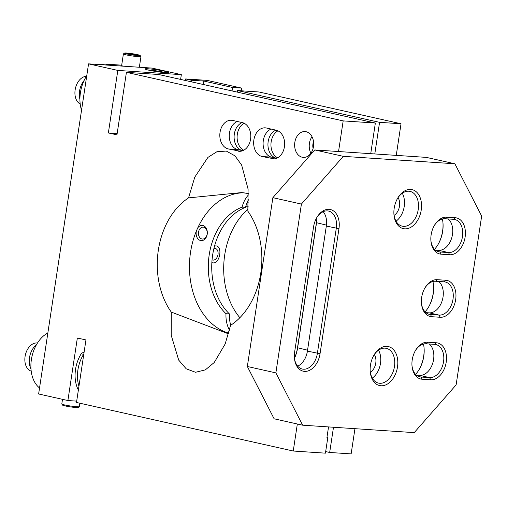 <?xml version="1.0" encoding="UTF-8"?>
<svg xmlns="http://www.w3.org/2000/svg" width="507" height="507" viewBox="0 0 507 507"><rect width="100%" height="100%" fill="white"/><g stroke="black" fill="none" stroke-linecap="round" stroke-linejoin="round"><path stroke-width="0.76" d="M185.435 80.499L185.67 78.946L207.129 80.379L241.611 88.091L241.199 90.797M237.295 92.116L237.53 90.55L258.988 91.982L401.024 123.765L396.252 155.376M354.951 428.675L351.142 453.898L329.683 452.466L325.678 451.572M239.855 317.705A67.862 49.87 93.8 0 1 248.056 209.176M232.073 90.943L232.599 87.489L241.611 88.091M229.519 330.234A25.369 18.645 93.8 0 1 226.002 313.706L229.437 313.934A25.369 18.645 -86.2 0 0 230.615 324.759L231.401 324.81M226.002 313.706A59.617 43.811 93.8 0 1 209.201 254.863A59.617 43.811 93.8 0 1 242.105 207.135L245.54 207.363A59.617 43.811 -86.2 0 0 212.636 255.091A59.617 43.811 -86.2 0 0 229.437 313.934M237.53 90.55L379.572 122.339L401.024 123.765M379.572 122.339L374.793 153.951M333.492 427.249L329.683 452.466M232.599 87.489L203.877 81.063L191.431 80.233L191.196 81.785M185.67 78.946L191.431 80.233M196.374 231.059A7.611 5.596 -86.2 0 0 200.233 240.426A7.611 5.596 -86.2 0 0 207.173 234.494A7.611 5.596 -86.2 0 0 202.857 225.514A7.611 5.596 -86.2 0 0 197.781 227.839M242.105 207.135A25.369 18.645 93.8 0 1 248.487 194.891M248.557 199.764A25.369 18.645 -86.2 0 0 245.54 207.363M214.588 245.895L216.261 245.914C223.131 246.903 219.417 264.838 212.496 262.746M203.877 81.063L203.358 84.511M203.725 227.218A5.964 4.379 -86.2 0 0 203.237 227.142A5.964 4.379 -86.2 0 0 198.465 232.802A5.964 4.379 -86.2 0 0 202.445 239.044A5.964 4.379 -86.2 0 0 207.179 233.721A5.964 4.379 -86.2 0 0 203.725 227.218M212.059 259.825A5.945 4.005 102.6 0 0 212.687 260.047A5.945 4.005 102.6 0 0 217.896 255.116A5.945 4.005 102.6 0 0 215.285 248.443A5.945 4.005 102.6 0 0 214.873 248.386A5.945 4.005 102.6 0 0 213.922 248.481M36.365 344.88A15.856 10.685 102.6 0 0 30.978 368.944M31.206 371.225L30.04 370.617A14.399 9.703 -77.4 0 1 25.35 355.046A14.399 9.703 -77.4 0 1 36.238 342.966L37.55 342.909M84.023 352.669L83.459 352.631A4.1 2.763 102.6 0 0 81.209 353.816L83.585 354.349A28.696 19.336 102.6 0 0 78.946 386.245M81.209 353.816A28.696 19.336 102.6 0 0 78.37 390.054M130.565 54.433L130.686 53.66L129.253 53.565A5.013 0.387 8.6 0 0 128.246 53.495L126.813 53.4L127.415 53.647A5.013 0.387 8.6 0 0 127.846 53.824L130.489 54.414A5.013 0.387 8.6 0 0 131.921 54.655L135.388 55.098A5.013 0.387 8.6 0 0 136.396 55.162L137.194 55.219M140.141 55.466L140.94 56.537A8.879 0.684 -171.4 0 1 140.959 56.594A8.879 0.684 -171.4 0 1 132.08 55.941A8.879 0.684 -171.4 0 1 123.397 53.938A8.879 0.684 -171.4 0 1 123.435 53.894L124.513 53.102A7.928 0.608 8.6 0 0 132.232 54.933A7.928 0.608 8.6 0 0 140.141 55.466A7.928 0.608 8.6 0 0 137.689 54.686A7.928 0.608 8.6 0 0 129.526 53.336A7.928 0.608 8.6 0 0 124.513 53.102M136.11 55.149L136.193 54.591L134.152 54.243L134.038 55.01M129.253 53.565L129.158 54.192M134.152 54.243A5.013 0.387 8.6 0 0 132.72 54.002L130.686 53.66M137.226 55.01A5.013 0.387 8.6 0 0 136.801 54.838L136.193 54.591M123.397 53.938L121.648 65.504A8.879 0.684 8.6 0 0 123.353 66.183M132.606 54.775L132.72 54.002M136.744 55.187L136.801 54.838M128.176 53.957L128.246 53.495M62.494 399.326L61.791 403.997A8.879 0.684 8.6 0 0 61.81 404.054A8.879 0.684 8.6 0 0 64.56 404.922A8.879 0.684 8.6 0 0 73.699 406.443A8.879 0.684 8.6 0 0 79.314 406.703A8.879 0.684 8.6 0 0 79.346 406.652L79.865 403.217M79.314 406.703L78.236 407.489A7.928 0.608 -171.4 0 1 73.217 407.26A7.928 0.608 -171.4 0 1 65.061 405.904A7.928 0.608 -171.4 0 1 62.602 405.125L61.81 404.054M121.699 65.175L105.545 64.097A30.445 20.514 102.6 0 0 100.443 64.655M86.76 75.733A30.445 20.514 102.6 0 0 81.545 110.234M47.854 332.972A30.445 20.514 102.6 0 0 31.377 359.634A30.445 20.514 102.6 0 0 39.546 387.944M171.284 312.084A71.031 52.202 93.8 0 1 188.547 197.882L194.789 177.114L207.927 157.392L216.888 151.739L226.325 151.073L234.937 155.833L241.636 165.029L248.094 189.111L247.847 211.166A71.031 52.202 93.8 0 1 230.565 325.367L225.159 343.993L214.227 362.518L205.341 369.869L195.531 372.284L186.202 368.798L178.705 360.109L171.214 335.298L171.284 312.084L228.575 333.879M188.547 197.882L241.655 192.571L248.424 193.554M237.998 151.118A14.462 10.628 -86.2 0 0 239.19 151.289A14.462 10.628 -86.2 0 0 250.686 138.386A14.462 10.628 -86.2 0 0 242.308 122.605L232.618 120.438A14.462 10.628 -86.2 0 0 231.42 120.26A14.462 10.628 -86.2 0 0 219.93 133.17A14.462 10.628 -86.2 0 0 228.302 148.944L240.4 151.276M237.276 121.477A14.462 10.628 -86.2 0 0 229.259 136.244A14.462 10.628 -86.2 0 0 237.745 149.578L242.593 150.661A14.462 10.628 93.8 0 1 234.101 137.327A14.462 10.628 93.8 0 1 242.124 122.567M271.841 158.697A14.462 10.628 -86.2 0 0 273.032 158.868A14.462 10.628 -86.2 0 0 284.528 145.965A14.462 10.628 -86.2 0 0 276.15 130.185L266.454 128.018A14.462 10.628 -86.2 0 0 265.262 127.84A14.462 10.628 -86.2 0 0 253.766 140.75A14.462 10.628 -86.2 0 0 262.144 156.524L274.236 158.856M271.118 129.057A14.462 10.628 -86.2 0 0 263.095 143.823A14.462 10.628 -86.2 0 0 271.587 157.157L276.429 158.241A14.462 10.628 93.8 0 1 267.943 144.913A14.462 10.628 93.8 0 1 275.966 130.147M277.627 157.804A14.462 10.628 93.8 0 1 270.947 144.546A14.462 10.628 93.8 0 1 277.956 130.825M243.785 150.224A14.462 10.628 93.8 0 1 237.105 136.966A14.462 10.628 93.8 0 1 244.12 123.245M148.234 68.787A11.921 0.913 8.6 0 0 145.046 68.933A11.921 0.913 8.6 0 0 156.695 71.62A11.921 0.913 8.6 0 0 168.622 72.495A11.921 0.913 8.6 0 0 161.232 70.517A11.921 0.913 8.6 0 0 148.234 68.787M117.168 133.525L108.365 132.942L117.82 70.416L181.335 74.649L180.612 79.415M76.696 401.126L67.894 400.536L77.349 338.017L85.949 339.944L76.494 402.463L293.249 451.021L325.437 453.163L327.801 437.535L326.964 437.345M67.894 400.536L38.627 393.983L88.554 63.857L152.068 68.096L181.335 74.649M88.554 63.857L117.82 70.416M108.365 132.942L116.965 134.862L126.42 72.343L158.609 74.485L375.364 123.043L370.731 153.678L426.349 157.385L454.88 163.78L481.65 216.083L456.123 384.895L414.225 432.629L302.647 425.189L275.878 372.879L301.412 204.068L343.302 156.34L454.88 163.78M312.001 136.706A12.935 9.506 -86.2 0 0 309.416 143.361A12.935 9.506 -86.2 0 0 310.899 153.215M294.827 142.385A12.935 9.506 -86.2 0 0 303.294 157.385A12.935 9.506 -86.2 0 0 313.643 145.11A12.935 9.506 -86.2 0 0 305.011 131.566A12.935 9.506 -86.2 0 0 294.827 142.385M313.548 141.802A8.087 5.945 -86.2 0 0 312.914 144.14A8.087 5.945 -86.2 0 0 313.111 148.374M297.336 423.998L293.249 451.021M126.42 72.343L343.176 120.894L338.543 151.536L370.731 153.678M343.176 120.894L375.364 123.043M228.771 333.175A71.031 52.202 93.8 0 1 190.531 252.29A71.031 52.202 93.8 0 1 244.203 192.806M165.44 72.64A10.184 0.78 8.6 0 0 158.976 71.291A10.184 0.78 8.6 0 0 148.044 70.01M154.66 71.297L154.717 70.91A6.864 0.526 8.6 0 0 150.604 70.562M161.296 72.241L161.327 72.026A6.864 0.526 8.6 0 0 154.717 70.91M162.829 72.412A6.864 0.526 8.6 0 0 161.327 72.026M84.13 80.448A15.856 10.685 102.6 0 0 79.916 99.264M80.201 103.992L80.112 103.948A14.399 9.703 -77.4 0 1 75.423 88.376A14.399 9.703 -77.4 0 1 86.304 76.297L86.405 76.291M328.542 426.913L326.945 437.478L327.801 437.535M421.412 302.768A16.87 11.369 102.6 0 0 429.321 314.346A16.87 11.369 102.6 0 0 430.494 314.517L439.075 315.088A16.87 11.369 102.6 0 0 452.859 300.081A16.87 11.369 102.6 0 0 445.279 281.993A16.87 11.369 102.6 0 0 444.107 281.822L435.526 281.252A16.87 11.369 102.6 0 0 424.606 288.521M438.72 281.467A16.87 11.369 -77.4 0 1 442.224 300.562A16.87 11.369 -77.4 0 1 429.106 312.857L425.912 312.642M411.957 365.293A16.87 11.369 102.6 0 0 419.866 376.872A16.87 11.369 102.6 0 0 421.038 377.037L429.619 377.607A16.87 11.369 102.6 0 0 443.403 362.606A16.87 11.369 102.6 0 0 435.824 344.519A16.87 11.369 102.6 0 0 434.651 344.348L426.07 343.778A16.87 11.369 102.6 0 0 415.151 351.04M429.264 343.987A16.87 11.369 -77.4 0 1 432.769 363.082A16.87 11.369 -77.4 0 1 419.65 375.376L416.456 375.161M323.187 211.698A16.87 11.369 -77.4 0 1 326.324 226.052L307.413 351.098A16.87 11.369 -77.4 0 1 297.691 366.155M294.371 357.454A16.87 11.369 102.6 0 0 302.28 369.033A16.87 11.369 102.6 0 0 317.382 353.328L336.293 228.283A16.87 11.369 102.6 0 0 328.568 211.058A16.87 11.369 102.6 0 0 316.476 218.156M430.868 240.248A16.87 11.369 102.6 0 0 438.777 251.821A16.87 11.369 102.6 0 0 439.949 251.992L448.53 252.562A16.87 11.369 102.6 0 0 462.314 237.555A16.87 11.369 102.6 0 0 454.735 219.468A16.87 11.369 102.6 0 0 453.562 219.303L444.981 218.732A16.87 11.369 102.6 0 0 434.062 225.995M448.175 218.942A16.87 11.369 -77.4 0 1 451.68 238.037A16.87 11.369 -77.4 0 1 438.561 250.331L435.367 250.116M396.037 221.172A17.821 12.01 102.6 0 0 402.285 193.268M393.907 213.979A17.821 12.01 102.6 0 0 402.26 226.179A17.821 12.01 102.6 0 0 417.876 211.413A17.821 12.01 102.6 0 0 410.049 191.399A17.821 12.01 102.6 0 0 397.292 198.871M372.303 378.102A17.821 12.01 102.6 0 0 378.552 350.204M370.173 370.909A17.821 12.01 102.6 0 0 378.526 383.108A17.821 12.01 102.6 0 0 394.142 368.342A17.821 12.01 102.6 0 0 386.315 348.328A17.821 12.01 102.6 0 0 373.558 355.8M394.085 215.38A10.843 7.307 102.6 0 0 398.052 197.673M370.351 372.315A10.843 7.307 102.6 0 0 374.318 354.608M431.584 316.698A18.772 12.65 -77.4 0 1 421.444 303.186A18.772 12.65 -77.4 0 1 424.809 288.153A18.772 12.65 -77.4 0 1 437.18 279.687L445.761 280.257A18.772 12.65 -77.4 0 1 455.666 299.612A18.772 12.65 -77.4 0 1 440.165 317.268L431.584 316.698L430.494 314.517L428.187 313.998M422.128 379.223A18.772 12.65 -77.4 0 1 411.988 365.712A18.772 12.65 -77.4 0 1 415.353 350.673A18.772 12.65 -77.4 0 1 427.724 342.206L436.305 342.776A18.772 12.65 -77.4 0 1 446.211 362.131A18.772 12.65 -77.4 0 1 430.709 379.794L422.128 379.223L421.038 377.037L418.731 376.524M313.548 226.984A18.772 12.65 -77.4 0 1 316.679 217.788A18.772 12.65 -77.4 0 1 332.262 210.183A18.772 12.65 -77.4 0 1 338.955 228.676L320.044 353.721A18.772 12.65 -77.4 0 1 306.596 371.282A18.772 12.65 -77.4 0 1 294.402 357.872A18.772 12.65 -77.4 0 1 294.637 352.029L313.548 226.984M441.039 254.172A18.772 12.65 -77.4 0 1 430.899 240.667A18.772 12.65 -77.4 0 1 434.265 225.628A18.772 12.65 -77.4 0 1 446.635 217.161L455.216 217.731A18.772 12.65 -77.4 0 1 465.122 237.086A18.772 12.65 -77.4 0 1 449.62 254.748L441.039 254.172L439.949 251.992L437.642 251.478M394.192 208.231A19.976 13.461 102.6 0 0 393.939 214.455A19.976 13.461 102.6 0 0 412.375 226.293A19.976 13.461 102.6 0 0 419.251 195.607A19.976 13.461 102.6 0 0 397.526 198.452A19.976 13.461 102.6 0 0 394.192 208.231M370.459 365.167A19.976 13.461 102.6 0 0 370.205 371.384A19.976 13.461 102.6 0 0 388.641 383.229A19.976 13.461 102.6 0 0 395.517 352.536A19.976 13.461 102.6 0 0 373.792 355.382A19.976 13.461 102.6 0 0 370.459 365.167M316.932 217.427A25.749 17.352 -77.4 0 1 316.514 222.909L297.603 347.954A25.749 17.352 -77.4 0 1 294.472 358.31M423.472 344.025A25.749 17.352 -77.4 0 1 424.093 348.347A25.749 17.352 -77.4 0 1 419.473 368.976A25.749 17.352 -77.4 0 1 415.601 374.362M432.927 281.499A25.749 17.352 -77.4 0 1 433.548 285.821A25.749 17.352 -77.4 0 1 428.928 306.45A25.749 17.352 -77.4 0 1 425.056 311.837M442.383 218.973A25.749 17.352 -77.4 0 1 443.004 223.302A25.749 17.352 -77.4 0 1 438.384 243.924A25.749 17.352 -77.4 0 1 434.512 249.317M301.412 204.068L272.874 197.679L314.771 149.945L338.543 151.536M343.302 156.34L314.771 149.945M275.878 372.879L247.346 366.491L272.874 197.679M302.647 425.189L274.11 418.795L247.346 366.491M294.453 358.202A27.651 18.632 102.6 0 0 297.514 347.732L316.425 222.687A27.651 18.632 102.6 0 0 316.869 217.522M419.276 369.318A27.651 18.632 102.6 0 0 424.061 347.948M428.732 306.798A27.651 18.632 102.6 0 0 433.517 285.422M438.187 244.273A27.651 18.632 102.6 0 0 442.972 222.903M245.686 206.799L248.246 206.97M247.397 202.04L248.506 202.116M83.459 352.631L84.01 352.752M105.545 64.097L111.236 65.371M237.745 149.578L228.302 148.944M271.587 157.157L262.144 156.524M440.165 317.268L439.075 315.088L429.106 312.857M430.709 379.794L429.619 377.607L419.65 375.376M338.955 228.676L326.324 226.052M320.044 353.721L307.413 351.098M449.62 254.748L448.53 252.562L438.561 250.331M437.18 279.687L435.526 281.252M445.761 280.257L444.107 281.822M427.724 342.206L426.07 343.778M436.305 342.776L434.651 344.348M446.635 217.161L444.981 218.732M455.216 217.731L453.562 219.303M326.445 225.133L316.425 222.687M307.553 350.185L297.514 347.732M245.92 205.988L248.303 206.146M212.053 259.907L212.687 260.047M213.998 248.157L215.285 248.443M139.349 67.247L140.959 56.594"/></g></svg>
